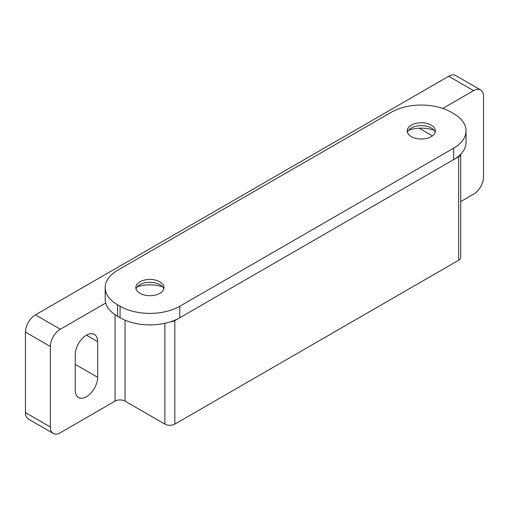 <?xml version="1.0" encoding="UTF-8"?>
<svg xmlns="http://www.w3.org/2000/svg" width="509" height="509" viewBox="0 0 509 509"><rect width="100%" height="100%" fill="white"/><g stroke="black" fill="none" stroke-linecap="round" stroke-linejoin="round"><path stroke-width="0.76" d="M442.766 108.43L473.593 90.634A14.087 8.131 -60 0 1 480.636 89.94A14.087 8.131 -60 0 1 483.55 96.386L483.55 176.884A14.087 8.131 -60 0 1 473.593 194.133L460.715 201.564M53.26 433.439A14.087 8.131 -60 0 1 50.346 426.987L25.45 412.614A14.087 8.131 120 0 0 28.364 419.06L53.26 433.439A14.087 8.131 -60 0 0 60.304 432.739L115.079 401.117A7.043 4.066 180 0 1 125.036 401.117L164.871 424.112A7.043 4.066 0 0 0 174.829 424.112L458.654 260.252A7.043 4.066 0 0 0 460.715 257.376L460.715 154.246M480.636 89.94L455.74 75.561A14.087 8.131 120 0 0 448.696 76.261L35.407 314.867A14.087 8.131 120 0 0 25.45 332.116L50.346 346.495A14.087 8.131 -60 0 1 60.304 329.247L105.751 303.008M174.829 424.112L174.829 320.619A7.043 4.066 180 0 1 170.54 321.79M174.829 320.619L458.654 156.753L458.654 260.252M460.683 154.278A7.043 4.066 180 0 1 458.654 156.753M432.434 135.871L419.161 128.204M50.346 426.987L50.346 346.495M25.45 412.614L25.45 332.116M97.652 377.309A15.843 9.149 -60 0 1 90.736 393.26A15.843 9.149 -60 0 1 78.526 397.504A15.843 9.149 -60 0 1 75.243 390.25L75.243 354.601A15.843 9.149 -60 0 1 82.159 338.657A15.843 9.149 -60 0 1 94.369 334.413A15.843 9.149 -60 0 1 97.652 341.666L97.652 377.309L75.243 364.374M162.568 286.841A24.648 14.227 0 0 0 137.303 286.841M136.075 288.997A14.087 8.131 180 0 1 139.975 284.684L139.975 284.684A14.087 8.131 180 0 1 159.89 284.684A14.087 8.131 180 0 1 163.796 288.997M159.89 293.311A14.087 8.131 180 0 1 144.543 295.074A14.087 8.131 180 0 1 135.852 287.56A14.087 8.131 180 0 1 139.975 281.808A14.087 8.131 180 0 1 155.321 280.045A14.087 8.131 180 0 1 164.019 287.56A14.087 8.131 180 0 1 159.89 293.311M433.942 130.164A24.648 14.227 0 0 0 408.676 130.164M407.448 132.321A14.087 8.131 180 0 1 411.348 128.007L411.348 128.007A14.087 8.131 180 0 1 431.269 128.007A14.087 8.131 180 0 1 435.17 132.321M431.269 136.635A14.087 8.131 180 0 1 415.917 138.397A14.087 8.131 180 0 1 407.225 130.883A14.087 8.131 180 0 1 411.348 125.131A14.087 8.131 180 0 1 426.695 123.369A14.087 8.131 180 0 1 435.392 130.883A14.087 8.131 180 0 1 431.269 136.635M391.434 112.196A42.253 24.394 180 0 1 451.184 112.196L453.672 113.634A42.253 24.394 180 0 1 466.047 130.883A42.253 24.394 180 0 1 453.672 148.132L179.811 306.246A42.253 24.394 180 0 1 120.06 306.246L117.566 304.808A42.253 24.394 180 0 1 105.191 287.56A42.253 24.394 180 0 1 117.566 270.311L391.434 112.196M453.672 148.132L453.672 159.629A42.253 24.394 0 0 0 466.047 142.38L466.047 130.883M453.672 159.629L179.811 317.743L179.811 306.246M105.191 287.56L105.191 299.057A42.253 24.394 0 0 0 117.566 316.305L117.566 304.808M120.06 306.246L120.06 317.743A42.253 24.394 0 0 0 179.811 317.743M120.06 317.743L117.566 316.305M448.696 76.261L473.593 90.634M60.304 329.247L35.407 314.867M115.079 314.74L115.079 401.117M125.036 401.117L125.036 320.206M164.871 323.317L164.871 424.112M97.652 341.666L86.447 335.196"/></g></svg>
